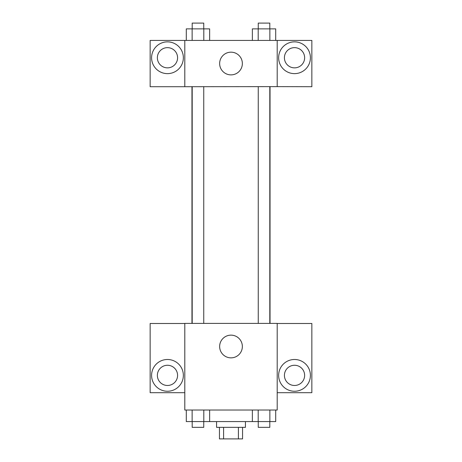 <?xml version="1.0" encoding="UTF-8"?>
<svg xmlns="http://www.w3.org/2000/svg" width="462" height="462" viewBox="0 0 462 462"><rect width="100%" height="100%" fill="white"/><g stroke="black" fill="none" stroke-linecap="round" stroke-linejoin="round"><path stroke-width="0.69" d="M238.409 427.35L238.409 438.9L219.45 438.9L219.45 427.35M238.409 438.9L242.55 438.9L242.55 427.35M245.438 421.575L245.438 427.35L216.562 427.35L216.562 421.575M223.591 427.35L223.591 438.9M209.638 410.025L209.638 421.575L275.704 421.575L275.704 410.025M277.2 410.025L184.8 410.025L184.8 323.4L277.2 323.4L277.2 410.025M167.475 391.256A15.881 15.881 0 0 1 153.719 367.434A15.881 15.881 0 0 1 181.231 367.434A15.881 15.881 0 0 1 167.475 391.256M184.8 392.7L150.15 392.7L150.15 323.492L184.8 323.492M157.369 375.375A10.106 10.106 0 0 1 167.475 365.269A10.106 10.106 0 0 1 177.581 375.375A10.106 10.106 0 0 1 167.475 385.481A10.106 10.106 0 0 1 157.369 375.375M231 357.854A11.354 11.354 0 0 1 221.165 340.823A11.354 11.354 0 0 1 240.835 340.823A11.354 11.354 0 0 1 231 357.854M294.525 391.256A15.881 15.881 0 0 1 280.769 367.434A15.881 15.881 0 0 1 308.281 367.434A15.881 15.881 0 0 1 294.525 391.256M277.2 392.7L311.85 392.7L311.85 323.492L277.2 323.492M284.419 375.375A10.106 10.106 0 0 1 294.525 365.269A10.106 10.106 0 0 1 304.631 375.375A10.106 10.106 0 0 1 294.525 385.481A10.106 10.106 0 0 1 284.419 375.375M270.039 86.625L270.039 323.4M258.258 323.4L258.258 86.625M203.742 86.625L203.742 323.4M277.2 86.625L311.85 86.717L311.85 40.425L277.2 40.425L277.2 86.625L184.8 86.717L150.15 86.717L150.15 40.425L184.8 40.425L184.8 86.625M177.581 57.75A10.106 10.106 0 0 1 167.475 67.856A10.106 10.106 0 0 1 157.369 57.75A10.106 10.106 0 0 1 167.475 47.644A10.106 10.106 0 0 1 177.581 57.75M167.475 73.631A15.881 15.881 0 0 1 153.719 49.809A15.881 15.881 0 0 1 181.231 49.809A15.881 15.881 0 0 1 167.475 73.631M304.631 57.75A10.106 10.106 0 0 1 289.472 66.505A10.106 10.106 0 0 1 289.472 48.995A10.106 10.106 0 0 1 304.631 57.75M294.525 73.631A15.881 15.881 0 0 1 280.769 49.809A15.881 15.881 0 0 1 308.281 49.809A15.881 15.881 0 0 1 294.525 73.631M277.2 40.425L184.8 40.425M219.646 63.525A11.354 11.354 0 0 1 236.677 53.69A11.354 11.354 0 0 1 236.677 73.36A11.354 11.354 0 0 1 219.646 63.525M275.704 40.425L275.704 28.875L252.362 28.875L252.362 40.425M269.866 28.875L269.866 40.425M258.2 28.875L258.2 40.425M258.258 28.875L258.258 23.1L269.808 23.1L269.808 28.875M209.638 40.425L209.638 28.875L186.296 28.875L186.296 40.425M203.8 28.875L203.8 40.425M192.134 28.875L192.134 40.425M192.192 28.875L192.192 23.1L203.742 23.1L203.742 28.875M252.362 410.025L252.362 421.575M269.866 410.025L269.866 421.575M258.2 410.025L258.2 421.575M269.808 421.575L269.808 427.35L258.258 427.35L258.258 421.575M209.638 421.575L186.296 421.575L186.296 410.025M203.8 410.025L203.8 421.575M192.134 410.025L192.134 421.575M203.742 421.575L203.742 427.35L192.192 427.35L192.192 421.575M191.961 86.625L191.961 323.4M269.808 323.4L269.808 86.625M192.192 86.625L192.192 323.4"/></g></svg>
